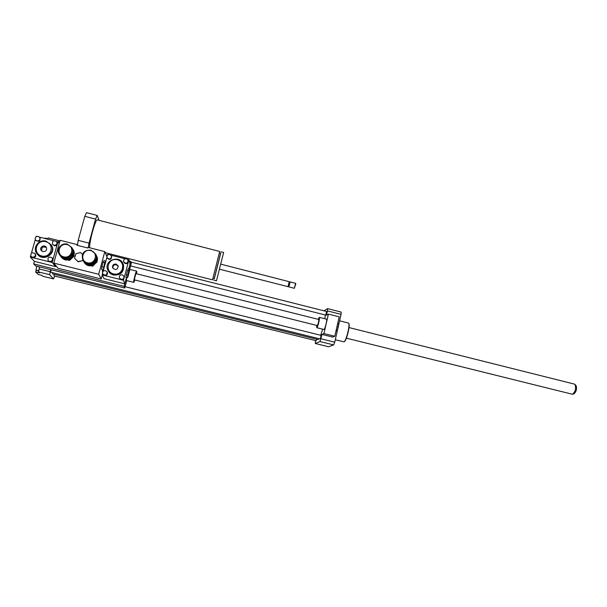 <?xml version="1.0" encoding="UTF-8"?>
<svg xmlns="http://www.w3.org/2000/svg" width="607" height="607" viewBox="0 0 607 607"><rect width="100%" height="100%" fill="white"/><g stroke="black" fill="none" stroke-linecap="round" stroke-linejoin="round"><path stroke-width="0.91" d="M318.698 319.494L318.766 319.479C318.781 321.71 318.273 323.728 317.233 325.542L134.322 279.85M336.976 326.687L338.266 327.014L338.683 323.577L337.735 323.341M335.967 331.111L337.037 330.83L338.266 327.014M336.081 330.587L337.037 330.83M318.182 319.335L319.312 317.362C320.268 317.453 317.529 328.281 316.702 327.666L316.664 325.398M319.312 317.362L326.505 319.168C327.514 319.282 324.783 330.094 323.903 329.464L316.725 327.674M328.41 314.107L339.222 316.839L334.791 336.248L323.941 333.547L328.41 314.107L326.437 315.223L327.431 310.898L341.066 314.343L341.142 312.066L327.56 308.629L323.918 310.822M315.594 340.58L315.299 343.486L319.972 341.544L322.014 334.427L332.742 337.09L334.791 336.248M322.014 334.427L323.941 333.547M321.012 338.782L334.723 342.181L337.955 327.977M338.372 326.149L341.066 314.343M47.612 238.847L45.07 238.543M38.681 271.124L36.018 270.001L36.708 266.185M39.493 266.959L36.678 266.261M38.734 270.669L36.018 270.001M50.624 269.637L49.691 274.705L38.605 271.966L39.508 272.9L35.616 271.936L38.089 274.417L41.913 275.358L42.771 276.238L53.492 278.886L54.713 276.079M45.047 238.536L45.093 238.096L47.665 238.741M59.752 241.632L59.129 240.698L48.128 237.914L47.46 239.15M49.691 274.705L53.492 278.886M39.516 266.883L38.605 271.966M50.062 271.648L38.954 268.893M35.616 271.936L36.337 270.327M59.129 240.698L58.302 242.322M51.094 269.751L50.776 272.24L320.223 338.979L321.133 335.383L125.103 286.701M54.137 274.273L54.023 275.904L316.186 340.724L316.808 339.283M52.103 272.566L52.733 273.924L318.022 339.586L319.085 338.698M348.433 323.045L348.737 323.311C350.11 325.177 346.058 341.202 344.055 341.84L335.269 339.783M348.904 323.599L348.942 323.668C350.277 325.481 346.354 340.997 344.404 341.62L344.131 341.794M327.431 310.898L327.56 308.629M325.215 314.957L324.897 318.766M322.666 329.153L320.686 335.269M326.589 311.512L325.724 315.086L130.596 265.934M315.299 343.486L328.562 346.756L333.653 344.92L334.723 342.181M319.972 341.544L333.653 344.92M572.591 394.262L573.972 393.806C576.415 391.576 577.105 388.829 576.051 385.574L575.982 385.498M346.369 338.16L572.53 394.284C575.428 391.629 576.255 388.359 575.004 384.481L574.389 384.094M73.075 251.116C74.934 256.693 67.081 261.488 62.544 257.52M60.503 255.987L60.829 256.511C65.359 263.779 77.628 256.7 73.022 249.507L72.483 248.711M73.106 249.636L73.272 249.909C77.415 256.298 67.491 263.559 62.096 258.051L61.057 256.829M72.013 247.861L72.18 248.134C76.823 255.388 64.448 262.528 59.873 255.198L59.661 254.894M67.324 244.166C61.277 242.345 55.715 249.644 59.425 254.576C64.016 261.936 76.444 254.765 71.785 247.489L67.324 244.166M67.111 244.598C75.26 246.586 71.869 258.961 63.727 256.86C55.541 254.872 58.985 242.466 67.111 244.598M73.895 255.031L74.175 255.995L69.6 260.418L67.726 259.948M73.781 255.38L74.175 255.995M69.6 260.418L69.107 259.69M96.543 257.907C97.439 263.339 89.828 267.095 85.731 263.218M83.645 261.351L83.895 261.86C87.727 269.432 100.443 263.461 96.589 255.942L96.187 255.198M96.672 256.116L96.771 256.329C100.109 262.717 90.526 269.129 85.412 263.886L84.062 262.141M95.853 254.424L95.959 254.637C99.844 262.216 87.013 268.233 83.151 260.6L78.045 261.556L74.578 258.279L75.814 253.764L80.511 252.542L82.415 254.341M90.921 250.137C83.819 250.084 81.11 253.369 82.802 260.001C86.68 267.664 99.563 261.625 95.656 254.014L90.921 250.137M90.731 250.57C98.82 252.542 95.489 264.88 87.408 262.793C79.282 260.82 82.666 248.46 90.731 250.57M97.021 261.154L97.203 261.784L96.247 262.71M96.968 261.306L97.203 261.784M94.237 264.675L92.674 266.192L91.012 265.775M92.674 266.192L92.317 265.532M128.828 270.616L129.572 269.03L128.335 268.719L127.584 270.305L128.828 270.616L127.273 277.718L127.865 277.202M127.827 277.164L129.784 269.766C129.625 268.855 127.561 276.648 127.827 277.164M127.675 274.979L126.431 274.668L126.036 277.407L127.273 277.718M126.431 274.668L127.584 270.305M105.527 270.631C103.205 270.593 102.264 271.67 102.712 273.863C105.428 275.95 106.908 275.32 107.151 271.982L105.527 270.631M107.295 272.308L107.333 272.376C107.72 274.539 106.779 275.593 104.495 275.54L102.712 273.863M126.514 258.741C124.397 258.628 123.433 259.591 123.608 261.632C125.975 264.06 127.516 263.65 128.236 260.403L126.514 258.741M128.236 260.403L128.358 261.996C126.863 264.22 125.323 264.242 123.745 262.049L123.608 261.632M127.698 259.439L128.957 259.758L124.109 278.029C123.608 279.357 122.629 279.918 121.18 279.698L102.158 274.956L102.56 273.454M124.056 276.693L123.509 280.282L121.18 279.698L119.389 277.907M111.043 255.228L125.125 258.787M111.673 256.397L111.688 256.442C111.248 259.735 109.738 260.266 107.173 258.036L107.014 257.664M103.137 271.306L106.9 257.322M123.456 264.956L123.487 265.054C124.147 272.065 120.831 275.388 113.539 275.047C110.922 274.326 109.063 272.763 107.963 270.358L107.894 270.206M122.242 274.812L123.934 276.36C124.162 278.431 123.198 279.425 121.043 279.326L119.374 277.854C119.093 275.745 120.049 274.736 122.242 274.812M109.852 254.523L111.521 256.002C111.081 259.31 109.564 259.842 106.991 257.603C106.665 255.471 107.614 254.447 109.852 254.523M107.469 255.19L107.689 254.379L108.456 254.576M116.142 264.06L118.206 265.919C117.606 269.948 115.747 270.585 112.636 267.824C112.257 265.221 113.426 263.969 116.142 264.06M118.304 266.261L116.407 264.789C113.896 264.637 112.705 265.767 112.819 268.203M113.509 273.916C104.131 271.648 107.993 257.3 117.295 259.735C126.628 262.012 122.834 276.314 113.509 273.916M113.38 274.66C110.755 273.939 108.888 272.368 107.78 269.963C103.19 260.1 120.505 254.242 123.358 264.644C124.018 271.67 120.687 275.009 113.38 274.66M123.509 280.282L124.792 283.848L104.055 278.689L102.158 274.956M134.086 282.111L133.631 282.285C133.29 281.656 136.089 270.798 136.514 271.101L129.67 269.379L131.256 263.438L130.733 261.42L128.767 268.825L130.073 263.901L128.957 259.758M124.792 283.848L126.468 277.513L124.124 286.352L124.754 288.029L126.711 280.609M82.901 260.593L78.212 261.829L74.578 258.279M103.539 267.088L101.877 266.67L101.566 269.493L103.228 269.903L104.738 262.641L105.61 261.063L105.406 262.869M101.877 266.67L103.069 262.224L104.738 262.641M103.069 262.224L103.949 260.646L105.61 261.063M103.789 268.871L103.228 269.903M102.492 272.922L102.492 269.72M106.84 256.518L104.814 251.609L98.698 274.288L53.795 263.097L57.946 268.233L101.202 278.985L102.242 275.123M101.202 278.985L98.698 274.288M89.677 247.777C88.979 242.663 95.496 218.861 97.295 219.886L219.704 251.465L212.518 279.835L105.261 252.694M220.773 253.081L214.233 278.932L212.92 278.598M220.682 253.058L214.15 278.909M221.1 251.822L223.642 252.482L216.456 280.836L213.922 280.191M289.213 281.678L287.946 286.663L219.666 269.242M289.547 282.27L288.515 286.299L288.856 286.876L290.154 281.921L295.594 283.332L294.319 288.279L288.886 286.899M289.562 282.255L290.154 281.921M295.814 283.712L294.342 288.272M88.326 247.436L89.024 243.126L95.565 219.104L97.234 215.432L86.528 212.662L84.79 216.32L78.189 240.372L77.468 245.198L77.127 244.598L76.952 245.251L87.787 247.99L87.962 247.345L104.814 251.609M97.234 215.432L99.078 220.341M84.79 216.32L95.565 219.104M78.189 240.372L89.024 243.126M53.795 263.097L60.123 240.296L77.127 244.598M134.921 280.002L134.033 282.058C133.707 281.413 136.492 270.714 136.78 271.504L136.507 273.749M133.661 282.338L126.332 280.51L126.658 277.566M124.124 286.352L33.651 263.886L35.585 265.904L124.754 288.029M33.651 263.886L34.364 261.351L30.35 257.057L30.691 255.851M106.316 255.251L107.234 255.479M129.306 261.056L130.733 261.42M53.985 245.243C56.512 245.228 57.422 244.06 56.709 241.753C53.613 240.008 52.225 240.842 52.543 244.249L53.985 245.243M56.709 241.753L57.324 244.06C56.8 245.395 55.798 245.949 54.319 245.721L52.619 244.355M32.338 257.209C35.047 257.11 35.919 255.866 34.94 253.468C31.632 252.072 30.335 253.058 31.056 256.427L32.338 257.209M34.94 253.468L35.343 253.923C36.314 256.306 35.449 257.55 32.748 257.649L31.056 256.427M52.377 258.165L52.832 260.228C52.308 261.571 51.299 262.133 49.82 261.905L30.35 257.057M56.451 241.427L57.953 241.798L52.202 262.505L49.82 261.905L48.211 260.729M39.409 237.117L53.826 240.759M39.903 237.739L39.979 237.838C40.441 241.169 39.098 242.072 35.942 240.539L35.631 240.144M31.481 253.051L35.274 239.583M51.003 244.636L51.261 244.985C57.354 253.036 43.575 262.444 37.49 254.341L37.437 254.28M36.921 240.941L35.547 240.046C34.667 237.678 35.547 236.464 38.195 236.404L39.599 237.337C40.426 239.689 39.538 240.888 36.921 240.941M49.463 261.48L48.112 260.608C47.566 257.209 48.901 256.291 52.119 257.838C52.976 260.198 52.088 261.412 49.463 261.48M36.056 236.798L36.2 236.298L36.769 236.442M42.953 251.602L41.291 250.532C38.84 247.588 44.099 244.022 46.223 247.178C47.247 250.061 46.162 251.533 42.953 251.602M46.458 247.55C42.907 246.222 41.329 247.36 41.716 250.972M45.73 241.677C55.275 243.999 51.269 258.43 41.731 255.979C32.133 253.65 36.215 239.181 45.73 241.677M46.003 241.154L50.912 244.507C57.02 252.58 43.203 262.019 37.103 253.885C32.027 248.233 38.582 238.9 46.003 241.154M34.364 261.351L55.571 266.625L52.202 262.505M55.571 266.625L55.844 265.631M59.198 243.642L57.953 241.798M318.766 319.479L135.907 273.605M339.586 320.822L348.494 323.061M326.634 311.505L130.9 262.072M576.051 385.574L575.004 384.481M574.465 384.117L349.01 327.568M73.022 249.507L73.272 249.909M71.785 247.489L72.18 248.134M96.589 255.942L96.771 256.329M95.656 254.014L95.959 254.637M129.784 269.766L129.572 269.03M107.151 271.982L107.333 272.376M124.063 276.739L123.934 276.36M111.688 256.442L111.521 256.002M123.358 264.644L123.487 265.054M219.461 252.747L220.781 253.089M220.94 264.204L289.22 281.686L289.585 282.285M288.545 286.314L287.984 286.656M295.821 283.719L295.594 283.332M136.78 271.504L136.545 271.117M39.979 237.838L39.599 237.337M52.468 258.279L52.119 257.838M50.912 244.507L51.261 244.985"/></g></svg>
